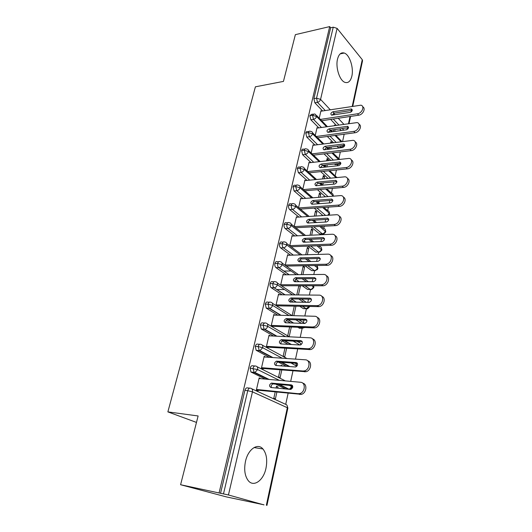 <?xml version="1.0" encoding="UTF-8"?>
<svg xmlns="http://www.w3.org/2000/svg" width="532" height="532" viewBox="0 0 532 532"><rect width="100%" height="100%" fill="white"/><g stroke="black" fill="none" stroke-linecap="round" stroke-linejoin="round"><path stroke-width="0.8" d="M245.485 461.37C248.078 449.128 257.721 442.604 262.928 448.961C266.519 453.53 267.543 459.941 265.987 468.207C263.606 480.363 253.704 487.651 248.238 480.622C244.793 475.954 243.875 469.537 245.485 461.37M337.507 59.152C338.824 54.198 341.065 52.156 344.231 53.034C349.61 54.616 353.886 67.83 351.852 76.142C350.548 81.29 348.234 83.358 344.909 82.354C339.675 80.665 335.386 67.444 337.507 59.152M263.965 504.881L228.441 494.973L180.587 484.725L226.479 496.928L263.978 504.815M285.731 404.287L288.111 393.288M290.685 381.384L292.959 370.904M295.499 359.133L297.701 348.972M299.13 342.375L299.336 341.404M300.221 337.341L302.176 328.284L300.394 327.406M303.426 322.505L303.958 320.065M304.843 315.981L306.412 308.706M307.795 302.329L308.48 299.15M309.371 295.047L310.575 289.488M312.264 281.661L312.916 278.648M313.807 274.525L314.631 270.728M316.646 261.405L317.265 258.545M318.163 254.409L318.641 252.188M319.845 246.615L320.051 245.691M320.949 241.541L321.534 238.835M322.432 234.678L322.585 233.974M323.769 228.487L324.261 226.22M325.165 222.057L325.717 219.49M327.632 210.639L328.397 207.121M329.301 202.945L329.82 200.517M331.436 193.076L332.447 188.381M333.358 184.192L333.85 181.904M335.167 175.813L336.43 169.987M337.335 165.791L337.654 164.328M338.837 158.849L340.334 151.939M342.595 141.485L344.171 134.217M180.587 484.725L198.123 415.964L167.873 411.888L196.474 422.421M167.873 411.888L255.4 86.816L283.443 81.403L295.366 34.653L329.694 26.6L330.651 27.777L313.893 98.626L316.547 98.174L333.245 27.172L330.651 27.777M333.245 27.172L337.108 28.376L362.265 59.684L362.545 60.774L352.789 106.154M219.111 492.798L329.694 26.6M321.361 111.148L320.962 110.729L319.233 118.21M334.448 125.592L334.575 125.02L335.04 125.505M334.668 131.444L335.087 129.549M333.524 129.768L333.099 131.663M341.212 130.533L339.669 128.91M336.271 125.333L330.645 119.414M322.605 110.955L314.831 102.776L313.893 98.626M220.567 493.191L244.886 390.375C245.491 388.393 246.422 387.575 247.679 387.921L249.688 388.127M285.558 388.945L275.49 384.044M265.295 379.083L250.924 371.994L250.146 368.151C250.738 366.209 251.649 365.437 252.88 365.83L254.742 365.976M260.826 378.678L259.177 377.866L256.344 390.122L258.013 390.894L258.16 390.229M275.197 391.971L273.82 398.169L275.39 398.894L276.886 392.144M277.764 388.18L278.03 386.983L276.474 386.232L276.081 388.014M286.369 366.295L278.209 361.993M269.365 357.324L256.131 350.269L255.293 346.379C255.879 344.483 256.77 343.752 257.98 344.184L259.696 344.284M265.588 357.058L264.165 356.314L261.385 368.33L263.021 369.148L263.167 368.503M280.118 369.866L278.542 376.935L280.085 377.713L281.794 370.006M282.645 366.016L281.149 365.225L281.002 365.89M288.145 344.337L282.106 340.899M273.568 336.038L261.232 328.982L260.341 325.039C260.913 323.183 261.791 322.492 262.974 322.971L264.564 323.024M270.276 335.878L269.046 335.187L266.326 346.964L267.928 347.835L268.075 347.203M284.933 348.207L283.177 356.114L284.693 356.939L286.602 348.307M300.161 328.224L297.654 327.3M290.532 322.951L286.302 320.377M277.824 315.203L266.233 308.114L265.288 304.118C265.847 302.309 266.712 301.657 267.875 302.169L269.338 302.196M274.911 315.124L273.84 314.472L271.167 326.023M272.75 326.941L272.889 326.322M289.654 326.981L287.719 335.685M289.209 336.557L291.317 327.047M304.51 308.66L303.36 308.633L299.749 306.279M293.312 302.096L290.572 300.314M282.093 294.795L271.14 287.659C270.19 286.735 269.857 285.391 270.143 283.616C270.688 281.84 271.533 281.228 272.677 281.78L274.027 281.774M279.486 294.775L278.535 294.156L275.915 305.488M277.471 306.452L277.611 305.847M294.282 306.173L292.181 315.616M293.837 315.662L295.932 306.206M308.766 289.448L307.543 289.441L302.236 285.77M296.364 281.714L294.894 280.697M286.356 274.791L275.948 267.596C274.971 266.678 274.618 265.315 274.898 263.506C275.436 261.777 276.261 261.199 277.385 261.777L278.635 261.751M283.995 274.818L283.144 274.233L280.61 285.192M282.133 286.209L282.239 285.764M298.824 285.77L296.783 294.934M299.908 285.77L300.387 286.103L298.745 286.103M298.432 294.947L300.387 286.103M312.942 270.582L311.659 270.608L304.996 265.734M290.585 255.18L280.65 247.912C279.652 246.988 279.287 245.611 279.559 243.789C280.078 242.12 280.876 241.568 281.967 242.14L283.19 242.087M288.43 255.247L287.666 254.688L285.212 265.288M302.934 274.632L304.617 267.044L303.213 266.02L301.298 274.652M317.039 252.055L315.749 252.148L307.948 246.123M294.775 235.949L285.205 228.56C284.221 227.61 283.869 226.24 284.135 224.444C284.62 222.855 285.385 222.323 286.429 222.848L287.706 222.768M292.793 236.042L292.101 235.51L289.74 245.724M307.35 254.708L308.76 248.331L307.383 247.267L305.72 254.755M321.055 233.854L319.759 234.013L311.034 226.931M298.918 217.083L289.681 209.575C288.71 208.604 288.364 207.234 288.623 205.465C289.076 203.956 289.807 203.437 290.805 203.916L292.135 203.816M297.089 217.202L296.457 216.69L294.189 226.486M311.679 235.171L312.836 229.95L311.479 228.853L310.063 235.244M322.924 215.56L314.213 208.125M303.007 198.569L294.07 190.941L293.032 186.838C293.458 185.409 294.149 184.903 295.1 185.335L296.484 185.209M301.305 198.709L300.726 198.217L298.558 207.606M315.928 216.005L316.833 211.902L315.503 210.772L314.319 216.105M314.804 221.079L315.011 220.135M325.371 196.773L317.451 189.691M307.044 180.401L298.372 172.661L297.355 168.564C297.754 167.201 298.412 166.715 299.323 167.108L300.753 166.948M305.454 180.554L304.922 180.075L302.841 189.073M320.098 197.192L320.763 194.18L319.453 193.01L318.495 197.325M317.577 201.462L317.498 201.821M318.814 202.971L319.18 201.335M327.965 178.373L320.73 171.617M311.021 162.559L302.602 154.706L301.597 150.616C301.97 149.326 302.595 148.854 303.466 149.206L304.949 149.02M309.538 162.732L309.045 162.273L307.05 170.872M324.188 178.739L324.626 176.764L323.336 175.567L322.598 178.892M321.674 183.041L321.461 183.992M322.764 185.156L323.263 182.888M336.377 164.182L335.12 164.601L334.422 164.002M330.658 160.338L324.028 153.888M314.944 145.05L306.751 137.083L305.767 133C306.113 131.77 306.705 131.311 307.536 131.63L309.072 131.411M313.548 145.229L313.089 144.784L311.187 153.003M328.204 160.617L328.417 159.653L327.147 158.423L326.621 160.797M325.697 164.96L325.358 166.483M326.808 166.922L327.28 164.787M340.028 147.51L339.662 147.923M338.864 148.022L337.009 146.28M333.438 142.662L327.34 136.491M318.801 127.846L310.828 119.773L309.857 115.703L311.533 114.373L313.122 114.121M317.491 128.039L317.059 127.607L315.243 135.454M332.141 142.835L330.897 141.579L330.572 143.035M329.641 147.204L329.195 149.213M330.771 149.02L331.217 147.005M326.535 126.736L316.587 116.488L312.523 115.284L309.857 115.703M341.052 141.685L335 135.454M331.529 131.876L330 130.307M342.256 147.603C342.621 147.803 343.3 147.151 344.297 145.648L344.33 145.475M328.417 159.653L326.834 159.833M324.626 176.764L323.03 176.923M320.763 194.18L319.167 194.313M316.833 211.902L315.23 212.015M312.836 229.95L311.22 230.037M308.76 248.331L307.137 248.384M283.789 271.067L290.465 270.981M304.617 267.044L302.981 267.071M276.76 289.521L284.407 289.554M269.066 308.194L270.023 308.214M260.826 378.664L259.031 378.498M278.03 386.983L276.347 386.817M322.858 144.026L312.55 133.825L308.447 132.621L305.767 133M338.452 159.46L331.875 152.95M328.217 149.332L326.468 147.603L344.723 145.322M319.14 161.642L308.434 151.487L304.291 150.283L301.597 150.616M335.945 177.595L328.769 170.785M324.912 167.128L322.944 165.259M315.383 179.59L304.251 169.469L300.061 168.265L297.355 168.564M333.371 196.128L325.71 188.973M321.627 185.262L319.413 183.247M311.599 197.877L299.982 187.796L295.752 186.586L293.032 186.838M328.956 215.174L329.601 214.004L329.222 213.172L322.711 207.52M318.375 203.756L315.875 201.588M307.789 216.517L295.632 206.463L291.363 205.259L288.623 205.465M323.516 233.894L322.425 233.887C322.445 233.255 322.824 235.649 325.757 231.859L319.805 226.459M315.177 222.629L312.351 220.295M303.972 235.53L291.204 225.488L286.888 224.285L284.135 224.444M319.559 252.088L318.422 252.062C318.336 251.343 318.402 253.97 321.853 250.033L317.032 245.797M312.065 241.894L308.853 239.367M300.148 254.914L286.688 244.88L282.326 243.676L279.559 243.789M311.646 270.595L314.465 270.595L317.305 269.644L317.87 268.54L317.458 267.809L314.439 265.561M309.079 261.571L305.408 258.838M296.351 274.698L282.08 264.65L277.677 263.453L274.898 263.506M313.454 285.784L313.388 286.695C312.856 288.331 311.838 289.248 310.336 289.448C311.087 290 312.251 289.308 313.82 287.386L312.091 285.777M306.272 281.681L302.056 278.715M292.6 294.894L277.385 284.813L272.936 283.609L270.143 283.616M303.712 302.262L298.838 299.024M309.072 306.465L306.286 308.686C306.658 307.942 306.365 310.655 309.69 306.578L309.71 306.485M288.942 315.523L272.597 305.368L268.101 304.171L265.288 304.118M301.524 323.343L295.819 319.798M285.438 336.616L267.716 326.342L263.167 325.145L260.341 325.039M299.875 344.989L293.125 341.079M282.193 358.216L262.728 347.735L258.133 346.545L255.293 346.379M296.125 363.728L296.856 366.249L290.911 362.904M279.373 380.36L257.648 369.574L250.146 368.151M289.335 389.318C289.767 388.639 289.508 390.98 292.387 387.05L289.461 385.368M362.724 106.819C366.056 108.255 362.95 114.759 358.714 115.198L321.7 120.757M358.714 115.198L357.464 113.788C362.086 113.309 364.992 106.001 360.909 105.176L320.849 111.235M332.121 115.165L334.196 113.136L352.251 110.337M357.464 113.788L320.397 119.414M350.129 112.392L331.596 115.145C330.332 113.974 330.771 112.85 332.912 111.767L351.486 108.967C352.763 110.171 352.31 111.308 350.129 112.392M359.007 124.229C362.432 125.692 359.313 132.375 355.01 132.747L317.617 137.801M355.01 132.747L353.74 131.377C358.495 130.952 361.361 123.318 357.058 122.586L316.939 128.119M328.284 132.328L327.792 132.322C326.455 131.138 326.874 129.988 329.062 128.87L347.675 126.323C349.039 127.54 348.6 128.704 346.365 129.821L328.284 132.328L330.365 130.214L348.527 127.667M353.74 131.377L316.294 136.491M355.21 141.951C358.748 143.44 355.615 150.323 351.24 150.629L313.448 155.158M351.24 150.629L349.943 149.293C354.844 148.927 357.664 140.94 353.128 140.322L312.969 145.303M324.34 149.811L326.468 147.603L325.145 146.287L343.792 144.006C345.248 145.236 344.829 146.42 342.542 147.57L323.922 149.805C322.498 148.608 322.911 147.437 325.145 146.287M349.943 149.293L312.104 153.874M351.339 160.006C354.997 161.515 351.845 168.611 347.396 168.85L309.185 172.814M347.396 168.85L346.079 167.547C351.133 167.254 353.886 158.888 349.118 158.396L308.919 162.799M320.35 167.613L319.985 167.613C318.475 166.403 318.868 165.206 321.155 164.029L339.835 162.014C341.384 163.258 340.985 164.468 338.638 165.651L320.35 167.613L322.505 165.306L340.846 163.304M346.079 167.547L307.815 171.57M347.389 178.4C351.173 179.922 348.014 187.244 343.486 187.417L304.829 190.795M343.486 187.417L342.143 186.147C347.349 185.927 350.029 177.163 345.022 176.81L304.796 180.614M316.294 185.748C316.467 184.444 317.185 183.64 318.469 183.34L336.889 181.625M342.143 186.147L303.433 189.585M334.668 184.072L315.981 185.748C314.379 184.531 314.751 183.314 317.092 182.097L335.798 180.361C337.448 181.612 337.069 182.848 334.668 184.072M343.353 197.133C347.276 198.669 344.111 206.243 339.496 206.336L300.361 209.103M339.496 206.336L338.126 205.106C343.499 204.96 346.093 195.769 340.839 195.583L300.6 198.762M312.164 204.222C312.291 202.852 313.022 202.014 314.352 201.708L332.859 200.291M338.126 205.106L298.944 207.926M330.618 202.845L311.898 204.228C310.209 202.998 310.562 201.754 312.956 200.504L331.689 199.061C333.431 200.325 333.072 201.581 330.618 202.845M339.236 216.231C343.306 217.761 340.141 225.615 335.426 225.621L295.785 227.749M335.426 225.621L334.036 224.431C339.582 224.371 342.069 214.728 336.576 214.722L296.324 217.249M307.955 223.041C308.035 221.611 308.773 220.74 310.156 220.421L328.743 219.31M334.036 224.431L294.342 226.612M326.488 221.977L307.742 223.048C305.953 221.811 306.286 220.547 308.74 219.257L327.493 218.12C329.341 219.39 329.002 220.674 326.488 221.977M335.02 235.689C339.256 237.212 336.098 245.365 331.283 245.285L291.09 246.735M331.283 245.285L329.867 244.141C335.586 244.168 337.96 234.053 332.221 234.233L291.968 236.082M303.679 242.226C303.706 240.73 304.444 239.819 305.887 239.493L324.54 238.702L323.217 237.551C325.165 238.828 324.853 240.138 322.279 241.488L303.513 242.233C301.624 240.989 301.937 239.699 304.444 238.363L323.13 237.551M329.867 244.141L289.76 245.631M330.718 255.533C335.087 257.016 332.041 265.402 327.14 265.335L286.316 266.067M327.054 265.335L325.697 264.231C331.576 264.238 333.704 253.744 327.779 254.136L287.533 255.267M299.317 261.784C299.29 260.215 300.028 259.264 301.531 258.931L320.257 258.472M325.611 264.238L285.285 265.002M317.99 261.378L299.177 261.784C297.215 260.52 297.508 259.21 300.061 257.84L318.854 257.368C320.909 258.632 320.623 259.968 318.01 261.372L317.99 261.378M326.322 275.762C330.751 277.172 328.011 285.664 323.064 285.777L281.461 285.757M322.738 285.784L321.601 284.72C327.453 284.527 329.288 274.093 323.449 274.432L283.011 274.825M294.881 281.721C294.775 280.131 295.486 279.14 297.009 278.748L315.882 278.635M321.275 284.733L280.716 284.746M313.614 281.661L294.695 281.721C292.733 280.45 293.006 279.114 295.513 277.704L314.492 277.571C316.547 278.841 316.287 280.204 313.727 281.654L313.614 281.661M321.827 296.391C326.329 297.714 323.902 306.326 318.907 306.625L276.46 305.82M318.336 306.651L316.846 305.647L317.411 305.621C323.21 305.222 324.799 294.894 319.067 295.134L278.396 294.761M290.359 302.05C290.179 300.44 290.858 299.41 292.394 298.951L311.406 299.19M316.846 305.647L276.061 304.876M309.152 302.349L290.126 302.043C288.171 300.766 288.424 299.403 290.871 297.953L310.05 298.179C312.091 299.456 311.858 300.839 309.351 302.336L309.152 302.349M317.225 317.438C321.807 318.661 319.692 327.406 314.658 327.892L271.599 326.269M313.847 327.938L312.331 326.981L313.135 326.934C318.868 326.342 320.224 316.121 314.598 316.261L273.701 315.084M285.757 322.784C285.491 321.155 286.136 320.078 287.692 319.559L306.844 320.158M312.331 326.981L271.313 325.398M304.597 323.456L285.465 322.771C283.516 321.488 283.742 320.098 286.143 318.608L305.514 319.2C307.549 320.483 307.343 321.9 304.896 323.436L304.597 323.456M312.517 338.911C317.192 340.028 315.39 348.919 310.322 349.597L266.605 347.117M309.265 349.664L307.715 348.759L308.773 348.693C314.419 347.908 315.556 337.773 310.036 337.82L268.906 335.812M281.069 343.938C280.716 342.295 281.328 341.172 282.904 340.573L302.176 341.551M307.715 348.759L266.472 346.332M299.948 344.995L280.71 343.918C278.768 342.621 278.974 341.205 281.322 339.675L300.886 340.653C302.914 341.943 302.728 343.386 300.341 344.969L299.948 344.995M307.702 360.822C312.464 361.813 310.987 370.877 305.887 371.742L261.458 368.363M304.59 371.841L303.007 370.997L304.304 370.897C309.87 369.926 310.801 359.878 305.375 359.818L264.012 356.952M276.301 365.524C275.849 363.861 276.421 362.691 278.017 362.019L297.401 363.383M303.007 370.997L261.531 367.678M295.207 366.974L275.855 365.491C273.927 364.181 274.113 362.744 276.407 361.168L296.164 362.545C298.179 363.848 298.02 365.311 295.692 366.94L295.207 366.974M302.781 383.193C307.636 384.044 306.485 393.294 301.351 394.358L256.358 390.049M299.815 394.485L298.206 393.693L299.742 393.567C305.215 392.417 305.947 382.442 300.62 382.282L259.024 378.518M271.44 387.562C270.881 385.873 271.413 384.656 273.029 383.898L292.52 385.653M298.206 393.693L256.497 389.464M290.366 389.417L270.908 387.509C268.986 386.185 269.145 384.716 271.387 383.107L291.343 384.895C293.345 386.205 293.212 387.702 290.944 389.371L290.366 389.417M337.108 28.376L320.57 99.378L330.252 109.738M333.604 113.323L334.921 114.732M338.226 118.27L343.805 124.242M347.177 127.853L347.509 128.212L347.602 127.793M348.513 123.564L350.036 116.501M350.987 112.066L351.333 110.476M352.244 106.24L362.265 59.684M346.711 129.742L347.509 128.212L347.868 128.977M325.238 110.536L317.484 102.33L316.547 98.174L320.57 99.378C320.065 100.94 319.034 101.925 317.484 102.33L314.831 102.776M266.346 505.201L287.333 407.712L252.454 391.858L228.441 494.973M223.507 493.809L247.759 390.674L244.886 390.375M266.944 505.387L287.852 408.144L287.333 407.712C287.593 405.756 286.941 404.593 285.391 404.22L251.756 388.772M252.454 391.858L247.759 390.674C248.364 388.679 249.289 387.861 250.539 388.214C252.128 388.579 252.767 389.796 252.454 391.858M343.792 130.18L342.256 128.545M338.864 124.96L333.251 119.022M321.448 127.467L313.494 119.368C315.011 118.995 316.041 118.038 316.587 116.488L315.463 114.32L314.199 113.954L312.523 115.284L313.494 119.368L310.828 119.773M338.418 147.71L341.005 147.391L339.602 145.961M336.044 142.33L329.96 136.139M334.788 164.355L337.394 164.075L337.029 163.716M333.278 160.046L326.661 153.575M317.604 144.704L309.431 136.711L306.751 137.083M330.591 178.114L323.376 171.344M313.694 162.26L305.295 154.38L302.602 154.706M328.018 196.561L320.111 189.458M309.73 180.142L301.085 172.375L298.372 172.661M325.577 215.393L316.886 207.932M312.523 204.195L312.171 203.896M305.707 198.35L296.79 190.702L294.07 190.941M319.632 233.92L322.299 233.794L313.72 226.785M309.059 222.981L308.068 222.17M301.631 216.91L292.42 209.382L289.681 209.575M315.675 252.095L318.355 252.015L310.641 246.03M305.647 242.146L303.958 240.836M297.501 235.822L287.958 228.414L285.205 228.56M316.853 265.521L317.458 267.809C316.906 269.465 315.868 270.382 314.339 270.562L307.702 265.681M302.316 261.717L299.835 259.889M293.332 255.107L283.416 247.812L280.65 247.912M282.046 263.047L298.492 274.678M304.184 278.702L308.394 281.674M307.543 289.441L310.249 289.448L304.956 285.777M299.097 281.707L295.706 279.347M289.115 274.765L278.788 267.589L276.002 267.636M277.285 282.977L295.213 294.914M301.431 299.057L306.299 302.302M303.36 308.633L306.08 308.693L302.482 306.339M296.058 302.136L291.596 299.217M284.866 294.821L274.066 287.759L271.267 287.752M272.417 303.3L292.121 315.616M298.984 319.905L304.756 323.456M299.104 328.178L301.837 328.291L303.546 327.732M293.285 323.05L287.606 319.572M280.61 315.283L269.252 308.327L266.439 308.261M267.43 324.028L289.335 336.809M296.996 341.278L298.798 342.329C300.081 342.502 300.753 343.333 300.813 344.822M290.911 344.49L284.108 340.6M276.367 336.177L264.338 329.301L261.511 329.182M262.329 345.168L286.994 358.548M289.142 366.508L280.963 362.179M272.178 357.517L259.323 350.708L256.484 350.522M257.102 366.748L285.371 380.905M288.337 389.218L278.296 384.31M268.115 379.343L254.21 372.546L251.357 372.3M310.209 131.251C309.385 130.932 308.793 131.391 308.447 132.621L309.431 136.711C310.961 136.365 311.998 135.401 312.55 133.825C312.769 132.588 312.364 131.836 311.333 131.57L310.209 131.251M332.786 152.844L339.629 159.327M343.665 145.449L341.005 147.391L341.657 147.677M341.458 147.703L338.791 147.989M306.159 148.867C305.288 148.508 304.663 148.98 304.291 150.283L305.295 154.38C306.831 154.047 307.875 153.083 308.434 151.487C308.66 150.177 308.228 149.392 307.124 149.14L306.159 148.867M329.774 170.679L336.769 177.515M338.811 163.524L337.394 164.075L337.727 164.322C337.84 164.661 338.645 164.348 340.148 163.377M338.631 164.268L335.12 164.601M302.03 166.809C301.119 166.416 300.46 166.902 300.061 168.265L301.079 172.375C302.628 172.062 303.679 171.098 304.251 169.469C304.477 168.085 304.011 167.267 302.834 167.028L302.03 166.809M326.821 188.873L331.576 193.209C332.726 193.468 333.198 194.266 333.005 195.596L332.799 196.175M297.82 185.083C296.869 184.651 296.178 185.149 295.752 186.586L296.79 190.702C298.339 190.416 299.403 189.445 299.982 187.796C300.221 186.326 299.716 185.482 298.465 185.256L297.82 185.083M323.948 207.433L327.692 210.692C328.909 210.931 329.421 211.763 329.222 213.172L327.818 215.247M292.42 209.382C293.977 209.116 295.047 208.145 295.632 206.463C295.878 204.906 295.333 204.029 294.003 203.829L293.538 203.709C292.54 203.231 291.815 203.743 291.363 205.259C291.104 207.028 291.45 208.404 292.414 209.382M321.195 226.386L323.729 228.487C325.025 228.707 325.577 229.565 325.365 231.061C324.833 232.664 323.808 233.575 322.299 233.794L319.759 234.013M289.175 222.682C288.131 222.157 287.373 222.695 286.888 224.285C286.622 226.087 286.981 227.463 287.958 228.414C289.528 228.175 290.612 227.197 291.204 225.488C291.45 223.839 290.871 222.935 289.461 222.762L289.175 222.682M318.602 245.737L319.699 246.602C321.075 246.801 321.661 247.693 321.448 249.269C320.902 250.898 319.872 251.816 318.355 252.015L315.749 252.148M284.726 242.027C283.642 241.455 282.844 242.007 282.326 243.676C282.053 245.511 282.419 246.888 283.416 247.812C284.992 247.599 286.083 246.615 286.688 244.88C286.941 243.137 286.322 242.2 284.826 242.053L284.726 242.027M280.165 261.717C279.041 261.139 278.216 261.711 277.677 263.453C277.398 265.262 277.751 266.625 278.728 267.549L278.881 267.589C280.43 267.35 281.495 266.372 282.08 264.65C282.346 262.841 281.701 261.864 280.165 261.717M315.529 270.615L311.659 270.608M271.14 287.659L274.279 287.752C275.789 287.48 276.826 286.495 277.385 284.813C277.657 282.958 277.019 281.947 275.47 281.767C274.326 281.222 273.481 281.834 272.936 283.609C272.657 285.391 272.989 286.741 273.933 287.666L274.06 287.759M305.049 285.777L310.249 289.448L311.426 289.488M270.682 302.216C269.518 301.704 268.66 302.356 268.101 304.171L269.046 308.174L269.591 308.307C271.054 308.001 272.058 307.024 272.597 305.368C272.876 303.479 272.238 302.429 270.682 302.216M285.092 294.821L274.066 287.759M302.701 306.339L306.08 308.693L307.848 308.061M265.794 323.07C264.61 322.598 263.739 323.29 263.167 325.145L264.058 329.102L264.803 329.275C266.219 328.942 267.19 327.965 267.716 326.342C268.002 324.407 267.357 323.316 265.794 323.07M303.792 327.539L302.163 328.277L300.766 327.419M260.813 344.344C259.609 343.911 258.718 344.643 258.133 346.545L259.323 350.708L259.915 350.668L262.728 347.735C263.027 345.76 262.382 344.636 260.813 344.344M295.812 363.263L296.351 365.83L295.932 366.874M255.732 366.056C254.502 365.664 253.591 366.435 252.999 368.383L254.21 372.546L254.921 372.493L257.648 369.574C257.947 367.552 257.308 366.382 255.732 366.056M291.968 385.6L291.882 386.571L289.308 389.311L279.267 384.403M332.912 111.767L334.196 113.136M350.874 108.947L352.131 110.35M329.062 128.87L330.365 130.214M347.123 126.31L348.4 127.68M343.313 143.992L344.61 145.329M321.155 164.029L322.505 165.306M339.423 162.007L340.746 163.311M317.092 182.097L318.469 183.34M335.466 180.361L336.809 181.625M312.956 200.504L314.352 201.708M331.429 199.061L332.799 200.291M308.74 219.257L310.156 220.421M327.32 218.12L328.71 219.317M304.444 238.363L305.887 239.493M300.061 257.84L301.531 258.931L300.061 257.84M318.854 257.368L320.244 258.432M295.599 277.697L297.089 278.741M314.492 277.571L315.855 278.555M291.044 297.947L292.567 298.944M310.05 298.179L311.366 299.07M286.402 318.595L287.952 319.546M305.514 319.2L306.764 319.991M281.667 339.655L283.243 340.553M300.886 340.653L302.063 341.344M276.833 361.142L278.442 361.993M296.164 362.545L297.248 363.13M271.905 383.067L273.541 383.865M291.343 384.895L292.314 385.374M262.928 448.961L254.043 447.558M344.231 53.034L340.187 53.872M351.878 110.39L351.632 111.527M350.581 116.415L349.065 123.484M348.154 127.713L347.881 128.963M316.62 115.517L327.373 126.609M330.804 130.154L332.367 131.763M335.832 135.341L341.877 141.579M344.317 144.544L344.217 144.165M312.583 132.807L323.775 143.913M327.386 147.484L329.135 149.219M308.467 150.416L320.151 161.529M323.955 165.146L325.923 167.015M336.896 177.502L336.676 177.109M304.277 168.345L316.507 179.483M320.53 183.148L322.738 185.163M333.424 196.122L332.946 194.313M300.001 186.599L312.849 197.778M317.119 201.495L319.612 203.663M329.627 213.864L329.155 211.822M295.646 205.192L309.192 216.431M313.747 220.208L316.573 222.549M325.784 231.726L325.291 229.638M291.21 224.138L305.554 235.457M310.435 239.3L313.641 241.827M321.873 249.914L321.355 247.772M286.682 243.437L301.957 254.861M307.21 258.791L310.874 261.531M317.897 268.427L317.351 266.226M313.84 287.28L313.687 285.784M289.209 274.765L278.881 267.589L275.948 267.596M299.19 281.701L295.745 279.307M296.284 302.143L291.716 299.157M301.145 344.636L300.54 343.506M280.989 315.296L269.591 308.307L266.233 308.114M293.657 323.064L287.918 319.546M302.163 328.277L304.61 327.572M276.913 336.204L264.803 329.275L261.232 328.982M291.45 344.517L284.653 340.633M292.401 386.99L292.341 385.64M272.923 357.571L259.915 350.668L256.131 350.269M289.873 366.568L281.701 362.232M287.865 408.091L287.034 405.337M269.099 379.429L254.921 372.493L250.924 371.994M351.486 108.967L352.264 109.838M347.675 126.323L348.52 127.234M343.792 144.006L344.709 144.95M339.835 162.014L340.826 162.992M335.798 180.361L336.869 181.372M331.689 199.061L332.833 200.092M327.493 218.12L328.723 219.171M323.217 237.551L324.527 238.615M325.697 264.231L327.14 265.335M321.601 284.72L323.064 285.777M295.513 277.704L297.009 278.748M317.411 305.621L318.907 306.625M290.871 297.953L292.394 298.951M313.135 326.934L314.658 327.892M286.143 318.608L287.692 319.559M308.773 348.693L310.322 349.597M281.322 339.675L282.904 340.573M304.304 370.897L305.887 371.742M276.407 361.168L278.017 362.019M299.742 393.567L301.351 394.358M271.387 383.107L273.029 383.898"/></g></svg>
